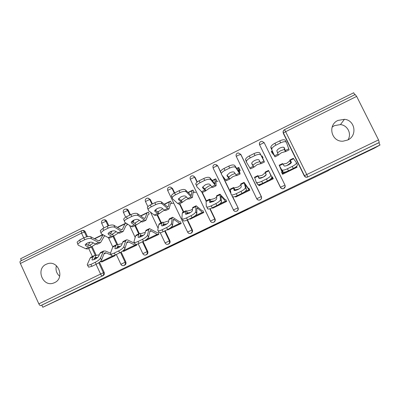 <?xml version="1.0" encoding="UTF-8"?>
<svg xmlns="http://www.w3.org/2000/svg" width="400" height="400" viewBox="0 0 400 400"><rect width="100%" height="100%" fill="white"/><g stroke="black" fill="none" stroke-linecap="round" stroke-linejoin="round"><path stroke-width="0.6" d="M231.58 217.005L248.1 209.05L246.345 209.575L229.84 217.495L238.185 213.76L231.58 217.005M54.595 282.63C65.07 278.12 58.38 260.005 47.63 263.71L46.155 264.285C35.53 268.945 42.725 287.28 53.55 283.06L54.595 282.63M347.72 140.01C357.61 135.77 355.105 120.04 344.43 119.31L337.94 120.435C327.255 125.095 331.45 142.15 343.055 141.18L347.72 140.01M347.96 139.89C351.925 133.9 347.635 125.2 340.445 124.6L334.395 125.64L332.105 127.16M169.905 246.555L188.27 237.825L182.115 240.45L165.01 248.69L185.63 239.06L169.905 246.555M380 145.02L374.365 148.17L330.065 169.48L327.67 171L103.61 278.745L42.8 307.25L380 145.02L378.845 142.725L379.28 142.47L307.69 177.01L378.845 142.725M211.015 226.885L229.365 218.06L208.715 227.655L211.015 226.885L210.885 226.615M207.575 228.56L186.14 238.535L207.525 228.46M192.8 190.365L193.085 190.225M215.5 179.165L215.835 178.995M238.485 167.82L238.875 167.63M271.9 177.155L272.39 176.915M261.765 156.335L262.21 156.115M355.185 94.55L356.645 96.395L378.525 139.905L379.28 142.47M281.64 172.415L282.215 172.14M271.415 151.57L271.855 151.355M354.73 94.76L353.72 92.75L20.595 258.735L21.45 260.605M42.8 307.25L41.82 305.12L40.795 305.57C40.15 305.7 39.495 305.125 38.84 303.85L20.38 263.49C19.9 262.33 19.88 261.555 20.31 261.17L20.395 261.13M296.605 166.295L297.06 167.23L282.555 174.28L281.6 172.33L282.175 172.05M271.8 151.17L271.335 151.405L272.285 153.34L272.755 153.06L274.98 156.825L270.86 147.725L273.985 154.795L271.8 151.105L272.115 152.265L271.705 151.43M125.815 261.98C126.305 263.36 125.95 264.42 124.74 265.165L124.045 265.455C125.26 264.71 125.62 263.645 125.125 262.26L125.815 261.98L121.15 252.03M103.755 219.895L104.11 219.85C105.25 219.68 106.105 220.115 106.675 221.16L108.775 225.64M111.415 231.27L111.605 231.675M113.645 236.03L117.68 244.625M82.13 230.59L82.685 230.5C83.825 230.315 84.68 230.75 85.255 231.8L87.515 236.645M92.035 246.345L96.33 255.565M99.445 262.245L104.185 272.42C104.67 273.79 104.315 274.845 103.125 275.58L40.795 305.57M41.82 305.12L103.125 275.58M307.69 177.01L307.14 177.205C305.86 177.41 304.9 176.965 304.265 175.86L283.34 133.395L283.23 131.475M126.025 223.115L125.77 223.24M126.725 223.565L127.305 224.795L126.645 225.125M136.5 244.33L136.85 245.07L123.5 251.39M165.14 230.73L169.88 240.715C170.38 242.11 170.015 243.185 168.775 243.945L168.21 244.17M147.88 198.14L150.305 199.485L152.41 203.92M155.245 209.89L155.62 210.68M157.48 214.6L161.37 222.795M170.84 203.34L171.44 203.045L170.535 201.15L169.945 201.44M180.295 221.615L181.2 223.52L167.49 229.945M215.05 218.915C215.565 220.325 215.185 221.42 213.92 222.195L213.6 222.3C214.875 221.52 215.255 220.425 214.74 219.01L215.05 218.915L210.135 208.69M193.22 175.925L195.03 177.265L197.28 181.945M205.675 190.91L202.36 192.52L206.345 200.815L206.08 201.51L206.33 206.56L206.825 207.035C207.77 207.185 209.225 206.8 211.19 205.87L212.235 207.84C210.27 208.76 208.815 209.145 207.865 208.99L207.37 208.505M216.155 181.005L216.68 180.745L215.755 178.83L215.23 179.09M225.74 199.505L226.67 201.43L212.705 208.215L212.47 207.725L213.37 207.89M261.37 196.56L256.83 198.675C257.48 199.84 258.43 200.3 259.69 200.05L260.095 199.9C261.4 199.1 261.79 197.985 261.265 196.555L240.685 154.295L238.305 152.92L237.34 153.175C236.16 153.935 235.8 155.01 236.27 156.395L238.245 155.225L240.88 154.49L261.37 196.56C261.895 197.985 261.51 199.095 260.205 199.89L259.06 200.14M262.62 158.105L263.075 157.88L262.13 155.945L261.675 156.17M271.855 177.07L272.345 176.83L273.3 178.775L258.975 185.735L258.445 184.65M285.23 186.245L283.795 188.525L283.33 188.695C282.04 188.935 281.065 188.495 280.415 187.37L259.615 144.885L280.415 187.37M259.62 144.855L259.48 143.965M248.05 188.65L248.895 188.24L249.835 190.175L235.695 197.045L235.405 196.445M239.24 169.63L239.73 169.385L238.795 167.46L238.305 167.705M232.79 196.905L238.065 207.81C238.585 209.225 238.2 210.325 236.915 211.11L236.43 211.285M216.53 164.755L217.81 165.95L220.515 171.535M222.91 176.49L230.785 192.76M202.875 210.63L203.795 212.545L190 219.245L189.87 218.97M193.355 192.245L193.92 191.965L193.005 190.06L192.445 190.335M192.09 217.63L191.035 215.685C193.91 214.18 195.495 212.85 195.785 211.695L196.835 213.63C196.545 214.795 194.965 216.125 192.09 217.63L187.525 219.85L192.325 229.885C192.83 231.285 192.46 232.37 191.205 233.135L190.68 233.345M170.355 187.08L172.53 188.445L174.66 192.905L179.19 190.66C182.145 189.345 184.245 189.11 185.485 189.95L191.245 195.525L192.045 190.77L192.185 190.4L193.165 190.395M179.785 203.635L183.72 211.87M157.99 232.465L158.89 234.36L145.365 240.745M148.605 214.3L149.235 213.99L148.34 212.1L147.72 212.405M143.025 241.475L147.71 251.415C148.21 252.8 147.845 253.87 146.625 254.62L146 254.875M125.7 209.08L125.8 209.07C126.935 208.92 127.79 209.355 128.355 210.385L130.44 214.805M133.115 220.47L133.505 221.3M135.455 225.43L139.295 233.575M114.855 255.155L115.08 255.645L101.9 261.9M56.4 265.705C55.365 269.905 56.46 273.425 59.685 276.265M226.5 219.43L217.95 223.3L226.5 219.43M199.135 232.545L206.24 229.13L199.135 232.545M277.46 152.875L280.565 150.72L284.195 149.505L284.635 149.545L285.655 151.6L284.22 147.61M274.985 156.84L278.385 155.15L276.825 150.8C277.2 149.845 278.235 148.925 279.93 148.045C282.24 147.015 283.69 146.91 284.275 147.72M283.905 147.34L284.635 149.545M285.695 151.58L289.12 149.87L286.435 142.42C285.67 141.315 283.75 141.445 280.68 142.81L279.7 140.885C282.77 139.52 284.685 139.395 285.455 140.505L286.34 142.24M285.6 151.555L281.52 152.7L278.34 154.985M270.86 147.725L270.85 146.9C271.34 145.63 272.69 144.415 274.905 143.26L275.875 145.19L280.68 142.81M275.875 145.19C273.655 146.345 272.3 147.555 271.805 148.82L271.815 149.645M274.905 143.26L279.7 140.885M271.675 151.445L272.545 153.215M273.09 154.32L272.77 153.08M291.35 162.65L290.855 162.04L290.745 162.815L287.075 165.475M293.29 158.32L296.41 162.675C296.645 163.6 295.27 164.845 292.285 166.405L287.455 168.755L288.44 170.8C286.115 171.885 284.365 172.34 283.195 172.165L282.7 171.86L280.13 167.275L282.98 174.07M282.925 164.135L286.73 163.305L289.785 160.915L289.895 159.98L291.38 162.165C291.54 162.86 290.495 163.79 288.245 164.965C286.475 165.795 285.15 166.15 284.265 166.025L282.845 164.005L279.405 165.685L281.72 169.835L282.21 170.135C283.38 170.3 285.13 169.84 287.455 168.755M282.53 163.58L282.845 164.005M282.01 171.97L279.405 165.685M296.47 162.8L297.38 164.715C297.62 165.65 296.25 166.9 293.265 168.455L288.44 170.8M296.38 166.495L296.52 167.49M282.815 174.15L282.04 172.22M251.71 163.295L252.87 165.21L256.195 162.725L259.91 161.59M253.83 167.24L250.455 168.88L246.46 162.165L246.41 161.27C246.875 160.085 248.155 158.95 250.25 157.865L254.985 155.52L254.055 153.585C257.09 152.235 259.055 152.08 259.945 153.12L263.42 160L261.64 156.12L262.685 158.075M260.965 163.58L257.16 164.675L253.815 167.225L251.785 163.73L251.755 163.08C252.105 162.19 253.08 161.325 254.685 160.495C256.975 159.48 258.46 159.35 259.135 160.11L260.51 162.74L263.915 161.065L260.88 155.04C259.995 154.01 258.03 154.17 254.985 155.52M263.225 159.175L264.42 162.035L261.05 163.69L260.51 162.74M264.42 162.035L263.915 161.065M246.4 162.03L245.5 159.34C245.96 158.155 247.235 157.015 249.325 155.925L254.055 153.585M262.855 157.99L261.95 156.24M261.99 156.22L262.86 157.985M227.035 175.145L228.595 177.14L232.14 174.57L235.12 173.505M229.595 179.155L226.25 180.775L221.455 174.515L221.355 173.555C221.79 172.45 222.995 171.385 224.975 170.365L229.645 168.055L228.755 166.115C231.765 164.775 233.775 164.59 234.79 165.565L239.04 171.995L238.195 167.695L239.19 168.275M236.44 175.425L233.12 176.5L229.565 179.145L227.085 175.905L227.015 175.205L229.78 172.78C232.05 171.775 233.57 171.625 234.335 172.33L235.985 174.805L239.35 173.15L235.68 167.49C234.67 166.525 232.66 166.715 229.645 168.055M240.04 174.02L236.685 175.65L235.985 174.805M240.465 170.385L239.15 169.625L240.1 173.99L239.35 173.15M220.59 172.59L220.485 171.62C220.915 170.51 222.12 169.445 224.09 168.425L228.755 166.115M202.705 186.935L204.675 188.915L208.4 186.26L210.675 185.365M202.36 192.52L196.785 186.7L196.63 185.685C197.035 184.655 198.175 183.655 200.04 182.695L204.65 180.415L203.805 178.47C206.785 177.145 208.84 176.935 209.97 177.84L214.985 183.84L215.045 179.12L215.98 179.29M212.21 187.17L209.395 188.17L205.635 190.91L202.71 187.915L202.6 187.175L205.21 184.9C207.46 183.9 209.01 183.73 209.865 184.39L211.79 186.705L215.105 185.075L210.82 179.77C209.695 178.875 207.64 179.09 204.65 180.415M215.985 185.84L212.66 187.46L211.79 186.705M217.985 181.46L216 181.035L216.095 185.79L215.105 185.075M195.96 184.765L195.8 183.745C196.205 182.71 197.34 181.71 199.205 180.75L203.805 178.47M178.69 198.62L181.065 200.535L184.965 197.8L186.56 197.12M182.07 202.515L178.785 204.11L177.67 203.49L172.45 198.72L172.225 197.665C172.61 196.7 173.685 195.765 175.45 194.855L179.995 192.61L179.19 190.66M188.295 198.8L185.97 199.69L182.015 202.52L178.66 199.765L178.505 198.995L180.97 196.86C183.2 195.87 184.78 195.68 185.72 196.29L187.905 198.455L191.18 196.845L186.295 191.885C185.055 191.055 182.955 191.295 179.995 192.61M192.245 197.515L188.95 199.115L187.905 198.455M195.775 192.395L193.14 192.3L192.405 197.435L191.18 196.845M171.665 196.785L171.44 195.72C171.82 194.75 172.89 193.815 174.655 192.905L175.45 194.855M178.79 198.71L178.845 198.41M154.99 210.18L157.765 212.005L162.78 208.765M158.765 213.97L155.51 215.55L154.235 215.015L148.435 210.58L148.14 209.49C148.5 208.59 149.515 207.71 151.19 206.855L155.675 204.64L154.91 202.685C157.84 201.385 159.98 201.12 161.33 201.895L167.81 207.06L168.24 206.595L169.39 201.95L169.61 201.545L170.66 201.42M164.69 210.31L162.85 211.06L158.7 213.98L154.925 211.46L154.715 210.665L157.05 208.655C159.26 207.675 160.875 207.465 161.89 208.03L164.34 210.045L167.57 208.455L162.095 203.835C160.75 203.07 158.605 203.335 155.675 204.64M168.81 209.03L165.545 210.62L164.34 210.045M173.825 203.2L170.565 203.425L169.02 208.93L167.57 208.455M147.695 208.64L147.395 207.54C147.75 206.635 148.765 205.755 150.435 204.9L154.91 202.685M155.79 210.815L156.345 209.045M271.725 177.2C271.825 178.19 270.4 179.46 267.445 181.005L266.445 178.98C269.4 177.435 270.83 176.17 270.735 175.185L269.515 172.46L272.855 178.99M271.825 176.93L268.52 170.43L270.735 175.185M265.13 172.085L266.155 174.475C266.21 175.21 265.125 176.165 262.9 177.325C261.225 178.115 259.975 178.445 259.15 178.325L258.805 178.125M266.105 174.905L263.225 177.125L259.535 178.04L259.03 177.825L257.875 175.63L258.78 178.07M259.095 178.31L259.03 177.825M254.535 177.26L256.245 182.245L256.75 182.6C257.84 182.765 259.48 182.33 261.68 181.3L262.685 183.32C260.49 184.345 258.845 184.775 257.755 184.605L256.29 182.335M258.11 175.9L258.62 176.135L262.31 175.23L265.33 172.61M266.445 178.98L261.68 181.3M267.445 181.005L262.685 183.32M258.79 184.615L259.485 185.485M272.905 178.965L271.955 177.13M272.135 177.04L273.07 178.885L272.165 177.025M246.42 189.51C246.39 190.56 244.91 191.85 241.98 193.38L240.96 191.385C243.89 189.85 245.375 188.565 245.41 187.52L246.42 189.51L245.065 184.39L249.485 190.345M248.325 188.36L244.085 182.375L245.41 187.52M240.735 184.005L241.265 186.615C241.225 187.4 240.1 188.365 237.895 189.52C236.31 190.265 235.13 190.58 234.365 190.465L234.07 190.315M238.835 189.015L235.35 189.84L234.795 189.65L233.61 187.495L233.99 190.165M234.64 190.495L234.515 189.54L234.795 189.65M230.28 189.115L231.115 194.485L231.625 194.9C232.635 195.055 234.185 194.645 236.26 193.67L237.285 195.665C235.21 196.635 233.665 197.04 232.645 196.88L232.135 196.455M233.91 187.725L234.475 187.93L238.21 186.995L240.85 185.02M240.96 191.385L236.26 193.67M241.98 193.38L237.285 195.665M249.045 188.55L248.675 188.455M235.555 196.395L236.28 196.76M221.455 201.65C221.295 202.76 219.765 204.07 216.865 205.585L215.825 203.615C218.73 202.095 220.265 200.79 220.43 199.69L221.455 201.65L220.935 196.165L225.445 201.11L226.405 201.555M225.125 199.65L219.97 194.16L220.43 199.69M216.66 195.775L216.71 198.6C216.575 199.42 215.41 200.405 213.225 201.55L209.9 202.445L209.535 202.1L209.66 202.34M214.46 200.87L210.87 201.325L209.63 199.215L209.535 202.1M210.445 202.465L210.475 201.27L210.87 201.325M210.025 199.395L210.645 199.575L214.425 198.61L216.56 197.18M215.825 203.615L211.19 205.87M216.865 205.585L212.235 207.84M196.835 213.63L196.84 208.41L197.125 207.79L202.38 212.32L203.615 212.63M202.215 210.795L196.165 205.795L195.82 206.525L195.785 211.695M192.895 207.385L192.54 208.125L192.485 210.42C192.25 211.285 191.055 212.285 188.885 213.415L185.755 214.265L185.4 213.875L185.58 214.2M190.475 212.51L187.26 212.85L186.45 210.915L185.965 210.78L185.54 211.545L185.4 213.875M186.525 214.25L186.755 212.85L187.26 212.85M182.71 212.365L182.28 213.14L181.875 218.475L182.35 219.01C183.23 219.155 184.6 218.785 186.46 217.91L187.525 219.85C185.665 220.725 184.29 221.09 183.41 220.94L182.93 220.395M186.45 210.915L187.12 211.065L190.945 210.075L192.515 209.115M191.035 215.685L186.46 217.91M189.61 218.835L190.74 218.885M172.54 225.45C172.13 226.665 170.5 228.015 167.655 229.505L166.575 227.585C169.425 226.095 171.06 224.745 171.475 223.54L172.54 225.45L173.19 219.95L173.62 219.26L179.61 223.39L181.11 223.565M179.59 221.805L172.675 217.275L172.15 218.085L171.475 223.54M169.44 218.85L168.915 219.67L168.575 222.085C168.255 222.99 167.02 224.005 164.87 225.125L161.915 225.93L161.585 225.5L161.815 225.9M166.82 223.975L163.955 224.22L163.175 222.29L162.605 222.2L162.005 223.045L161.585 225.5M162.89 225.865L163.34 224.275L163.955 224.22M159.385 223.765L158.79 224.615L157.75 230.225L158.19 230.83C159.01 230.965 160.3 230.615 162.065 229.78L163.145 231.695C161.385 232.53 160.09 232.875 159.27 232.73L158.825 232.125M163.175 222.29L163.9 222.41L168.75 220.84M166.575 227.585L162.065 229.78M167.655 229.505L163.145 231.695M167.035 229.805L168.395 229.74M131.595 221.615L134.76 223.33L139.33 220.28M135.76 225.275L132.535 226.845L131.1 226.395L124.745 222.285L124.37 221.17C124.71 220.325 125.67 219.505 127.25 218.695L131.675 216.505L130.955 214.55C133.855 213.26 136.035 212.97 137.495 213.685L143.545 218.02L144.675 218.45L145.23 217.92L147.02 212.99L147.315 212.545L148.45 212.33M141.4 221.695L135.685 225.295L134.27 224.835L131.505 223.005L131.235 222.185L133.445 220.3C135.635 219.33 137.28 219.1 138.38 219.615L141.075 221.49L144.26 219.92L138.22 215.625C136.765 214.925 134.585 215.215 131.675 216.505M145.68 220.405L142.44 221.975L141.075 221.49M148.21 214.47L145.935 220.275L144.26 219.92M124.04 220.34L123.665 219.215C124 218.37 124.955 217.545 126.535 216.735L130.955 214.55M132.985 222.54L134.04 220.03M148.565 237.11C148.04 238.375 146.365 239.75 143.54 241.225L142.445 239.33C145.27 237.85 146.95 236.485 147.485 235.225L148.565 237.11L149.845 231.34L150.42 230.585L157.12 234.32L158.88 234.365M157.245 232.675L149.485 228.61L148.79 229.5L147.485 235.225M146.29 230.165L145.595 231.06L144.985 233.6C144.57 234.54 143.3 235.57 141.175 236.68L138.385 237.45L138.085 236.965L138.36 237.44M143.48 235.27L140.945 235.45L140.2 233.515L139.54 233.47L138.78 234.395L138.085 236.965M139.55 237.32L140.225 235.555L140.945 235.45M136.365 235.015L135.6 235.945L133.94 241.825L134.345 242.49C135.105 242.62 136.32 242.29 137.995 241.495L139.095 243.385C137.425 244.18 136.205 244.505 135.44 244.37L134.345 242.49M140.2 233.515L140.975 233.61L145.285 232.36M142.445 239.33L137.995 241.495M143.54 241.225L139.095 243.385M144.68 240.62L146.32 240.465M108.5 232.915L112.045 234.51L116.205 231.665M113.05 236.44L109.855 237.99L108.265 237.63L101.36 233.835L100.905 232.7L103.635 230.375L108 228.215L107.315 226.255C110.195 224.975 112.41 224.665 113.975 225.315L120.575 229.335L121.84 229.69L122.515 229.105L124.92 223.89L126.13 223.185M118.415 232.95L112.965 236.465L111.395 236.09L108.385 234.4L108.06 233.565L110.15 231.79C112.32 230.83 113.995 230.585 115.17 231.055L118.11 232.785L121.255 231.24L114.665 227.265C113.1 226.62 110.88 226.94 108 228.215M122.845 231.63L119.635 233.185L118.11 232.785M126.18 225.325L126.565 225.135L125.935 225.68L123.145 231.48L121.255 231.24M100.61 231.835L100.235 230.74L102.955 228.415L107.315 226.255M110.41 234.005L111.885 231.13M124.915 248.62C124.27 249.935 122.55 251.325 119.75 252.785L118.64 250.915C121.44 249.45 123.165 248.065 123.815 246.76L124.915 248.62L126.8 242.585L127.515 241.765L128.55 241.945L134.91 245.115L136.845 245.055M134.905 243.45L127.83 240.03L126.59 239.8L125.735 240.765L123.815 246.76M123.435 241.335L122.58 242.305L121.695 244.965C121.2 245.94 119.895 246.98 117.785 248.085L115.15 248.815L114.89 248.285L115.21 248.825M120.44 246.405L118.23 246.535L117.52 244.6L116.775 244.595L115.845 245.595L114.89 248.285M116.5 248.62L117.41 246.69L118.23 246.535M113.635 246.125L112.71 247.13L110.45 253.27L110.8 254C111.51 254.125 112.66 253.81 114.245 253.055L115.365 254.92C113.775 255.675 112.625 255.985 111.915 255.855L111.53 255.21M117.52 244.6L122.125 243.675M118.64 250.915L114.245 253.055M119.75 252.785L115.365 254.92M122.385 251.225L124.515 251.06M85.7 244.09L88.175 245.29L89.625 245.545L93.405 242.915M90.63 247.465L87.46 249L85.715 248.72L78.285 245.23L77.745 244.09L80.325 241.905L84.635 239.77L83.99 237.805C86.84 236.54 89.1 236.205 90.76 236.795L97.9 240.5L99.29 240.79L100.08 240.15L103.045 234.76M95.74 244.075L90.53 247.49L88.805 247.2L85.565 245.645L85.175 244.805L87.155 243.135C89.31 242.18 91.01 241.915 92.26 242.34L95.435 243.94L98.545 242.41L91.415 238.745C89.75 238.165 87.49 238.505 84.635 239.77M100.295 242.71L97.115 244.255L95.435 243.94M104.415 236.055L104.865 235.835L104.125 236.43L100.64 242.54L98.545 242.41M77.44 243.155L77.11 242.125L79.685 239.935L83.99 237.805M88.09 245.245L89.875 242.24M101.57 259.975C100.815 261.34 99.05 262.745 96.275 264.195L95.145 262.35C97.925 260.895 99.695 259.495 100.455 258.14L101.57 259.975L104.055 253.685L104.9 252.8L106.05 252.92L111.505 255.17M110.495 253.15L105.365 251.005L103.605 251.025L100.455 258.14M100.87 252.365L99.855 253.41L98.71 256.18C98.13 257.19 96.795 258.245 94.7 259.34L92.215 260.035L91.99 259.46L92.355 260.055M97.69 257.39L95.8 257.48L95.125 255.54L94.295 255.58L93.21 256.655L91.99 259.46M93.74 259.76L94.88 257.685L95.8 257.48M91.195 257.095L90.115 258.17L87.265 264.565L87.56 265.36L90.815 264.46L91.945 266.3L88.69 267.19L88.32 266.595M95.125 255.54L99.28 254.8M95.145 262.35L90.815 264.46M96.275 264.195L91.945 266.3M93.92 259.335L94.36 259.5M100.17 261.65L101.93 261.89L102.98 261.525M113.015 255.795L115.075 255.625M356.645 96.395L285.625 131.685L306.76 174.54L378.525 139.905M284.515 129.715L285.625 131.685L283.41 132.99L283.34 133.395M355.24 94.505L284.525 129.695C283.305 130.475 282.935 131.575 283.41 132.99L304.455 175.695L306.76 174.54L307.79 176.915L307.24 177.11C305.955 177.315 304.99 176.87 304.35 175.76L283.33 133.105C282.83 131.855 283.11 130.79 284.175 129.915M38.84 303.85L100.59 274.045L96.055 264.305M92.42 256.495L88.665 248.43M86.92 244.68L86.395 243.56M83.77 237.915L81.53 233.105L20.38 263.49M85.255 231.8L81.53 233.105L81.235 230.855L81.82 230.64C82.965 230.455 83.825 230.89 84.4 231.94L86.675 236.825M98.75 262.745L103.405 272.74C103.895 274.12 103.54 275.175 102.345 275.915C101.835 275.97 101.25 275.35 100.59 274.045L104.185 272.42M304.265 175.86L304.455 175.695C305.075 176.825 306.005 177.295 307.24 177.11L307.14 177.205M264.155 142.635L261.865 141.255L260.785 141.51C259.585 142.28 259.22 143.365 259.69 144.765L264.155 142.635L284.975 185.11C285.51 186.55 285.115 187.675 283.79 188.48L283.32 188.65C282.025 188.895 281.045 188.455 280.39 187.325L280.49 187.26C281.13 188.41 282.07 188.875 283.32 188.65L283.33 188.695M260.39 141.765C259.39 142.635 259.13 143.675 259.615 144.885L280.49 187.26L284.975 185.11M256.735 198.735L236.27 156.395L256.74 198.74C257.405 199.885 258.385 200.32 259.69 200.05L259.805 200.045M217.81 165.95L220.43 171.84M222.24 175.58L230.935 193.555M232.53 196.845L238.065 207.81M233.485 209.985L233.465 209.95C234.12 211.13 235.08 211.58 236.345 211.31C235.045 211.595 234.055 211.165 233.385 210.01M195.03 177.265L194.63 177.175L197.025 182.155M201.885 192.265L206.11 201.06M209.825 208.78L214.74 219.01L210.405 221.115M172.53 188.445L172.035 188.4L174.28 193.1M179.4 203.825L183.335 212.06M187.14 220.03L191.915 230.025L192.325 229.885M187.615 232.105L187.605 232.08C188.265 233.275 189.235 233.715 190.505 233.41L190.795 233.29C192.05 232.52 192.425 231.43 191.915 230.025L187.605 232.08L167.72 190.545M150.305 199.485L149.72 199.49L151.935 204.16M157 214.835L160.89 223.03M164.655 230.965L169.375 240.905L169.88 240.715M165.105 242.97L165.09 242.945C165.76 244.14 166.73 244.575 168.01 244.25L168.27 244.145C169.51 243.385 169.88 242.305 169.375 240.905L165.09 242.945L160.245 232.715M128.355 210.385L127.675 210.44L129.87 215.085M132.565 220.8L133.17 222.09M134.88 225.71L138.725 233.865M142.45 241.755L147.115 251.645L147.71 251.415M143.195 254.22L142.855 253.675C143.525 254.87 144.5 255.3 145.785 254.965L146.02 254.865C147.25 254.11 147.61 253.04 147.115 251.645L142.855 253.675L138.2 243.79M106.675 221.16L105.905 221.255L108.085 225.905M110.72 231.53L111.18 232.505M113.03 236.45L116.84 244.58M120.505 252.4L125.125 262.26L120.9 264.295M89.26 242.37L89.495 242.88M91.385 246.935L95.41 255.57M236.56 211.25L236.7 211.17C237.99 210.38 238.375 209.275 237.855 207.855L233.465 209.95L213.09 168.005M215.005 166.775L217.51 165.805L215.065 164.445L214.195 164.695C213.03 165.445 212.675 166.505 213.135 167.88L215.005 166.775M213.285 222.425C212.015 222.72 211.05 222.27 210.39 221.085L190.29 179.22L194.63 177.175C194.085 176.185 193.255 175.735 192.135 175.825L191.34 176.065C190.185 176.81 189.835 177.865 190.29 179.22L190.26 179.345M191.385 176.055L192.135 175.825M169.4 189.44L172.035 188.4C171.48 187.395 170.635 186.945 169.505 187.06L168.77 187.295C167.625 188.035 167.28 189.08 167.725 190.425L169.4 189.44M168.83 187.28L169.505 187.06M147.91 206.705L145.44 201.49L149.72 199.49C149.155 198.465 148.305 198.025 147.165 198.16L146.48 198.39C145.34 199.125 144.995 200.16 145.44 201.49L145.46 201.605M146.55 198.365L147.165 198.16M125.675 217.21L123.42 212.42L127.675 210.44C127.105 209.405 126.25 208.965 125.11 209.12L124.465 209.345C123.33 210.075 122.985 211.105 123.42 212.42L123.47 212.53M124.55 209.315L125.11 209.12M103.885 227.955L101.67 223.22L105.905 221.255C105.33 220.21 104.475 219.775 103.33 219.945L102.715 220.165C101.585 220.895 101.235 221.915 101.67 223.22L101.72 223.325M102.815 220.13L103.33 219.945M124.05 265.455L123.83 265.545C122.54 265.895 121.56 265.47 120.89 264.275L116.3 254.465M212.38 225.89L212.52 226.18M191.96 235.715L192.1 236M190.43 236.45L190.56 236.725M274.57 155.825L278 154.135M284.195 149.505L284.645 149.285M285.365 150.515L288.815 148.82M271.95 151.34L272.38 151.13M271.685 152.12L271.945 151.99M291.285 162.55L290.745 162.815M293.685 158.705L290.225 160.395M296.42 166.605L295.98 166.82M285.44 171.945L282.71 173.27M282.66 173.83L282.4 173.96M282.7 171.86L281.72 169.835M293.265 168.455L292.285 166.405M296.59 167.305L282.97 173.925M289.93 160.355L290.9 162.275M252.695 165.015L253.085 164.825M249.86 167.98L253.245 166.315M259.945 153.12L260.88 155.04M249.325 155.925L250.25 157.865M253.85 167.16L252.87 165.185M228.39 176.98L228.98 176.69M225.475 179.975L228.82 178.33M236.805 168.685L238.22 167.985M234.79 165.565L235.68 167.49M224.09 168.425L224.975 170.365M229.7 179.035L228.705 177.08M204.41 188.79L205.19 188.405M201.415 191.81L204.715 190.185M214.745 183.7L215.165 183.49M212.325 180.765L214.985 179.45M209.97 177.84L210.82 179.77M199.205 180.75L200.04 182.695M202.55 187.545L202.71 187.915M205.865 190.75L204.855 188.82M180.74 200.44L181.705 199.965M177.67 203.49L180.925 201.885M190.945 195.415L191.55 195.12M188.165 192.685L192.045 190.77M185.485 189.95L186.295 191.885M178.45 199.255L178.66 199.765M182.335 202.315L181.315 200.405M157.375 211.945L158.52 211.38M154.235 215.015L157.445 213.435M167.445 206.985L168.24 206.595M164.33 204.445L169.39 201.95M170.52 203.475L170.785 203.34M161.33 201.895L162.095 203.835M150.435 204.9L151.19 206.855M154.675 210.82L154.925 211.46M159.11 213.73L158.075 211.845M268.725 170.9L265.315 172.57M259.535 178.04L259.075 178.265M258.03 176.125L254.635 177.785M272.455 178.255L270.16 179.37M259.765 184.425L258.92 184.835M272.78 178.875L259.33 185.41M245.49 184.895L245.14 185.065M244.1 182.935L240.73 184.58M235.35 189.84L234.58 190.215M233.545 188.09L230.2 189.725M248.8 189.755L244.7 191.75M249.27 190.3L235.99 196.75M221.49 196.6L220.83 196.925M219.8 194.805L216.475 196.43M211.485 201.485L210.41 202.01M209.385 199.895L206.08 201.51M225.445 201.11L219.585 203.955M226.055 201.58L212.945 207.95M197.805 208.16L196.84 208.63M195.82 206.525L192.54 208.125M187.925 212.98L186.555 213.645M185.54 211.545L182.28 213.14M202.38 212.32L194.815 215.995M203.135 212.715L190.185 219.01M174.42 219.565L173.16 220.18M172.15 218.085L168.915 219.67M164.67 224.325L163.01 225.13M162.005 223.045L158.79 224.615M179.61 223.39L170.375 227.875M180.5 223.715L167.71 229.93M134.315 223.295L135.635 222.645M131.1 226.395L134.27 224.835M144.255 218.4L145.23 217.92M140.805 216.055L147.02 212.99M137.495 213.685L138.22 215.625M126.535 216.735L127.25 218.695M131.22 222.235L131.505 223.005M136.185 225.005L135.135 223.14M151.34 230.825L149.79 231.58M148.79 229.5L145.595 231.06M141.71 235.525L139.775 236.47M138.78 234.395L135.6 235.945M157.12 234.32L146.265 239.595M158.145 234.575L145.515 240.715M111.545 234.505L113.035 233.77M108.265 237.63L111.395 236.09M121.36 229.675L122.515 229.105M117.585 227.51L124.92 223.89M113.975 225.315L114.665 227.265M102.955 228.415L103.635 230.375M108.075 233.515L108.385 234.4M113.55 236.13L112.485 234.285M128.55 241.945L126.725 242.835M125.735 240.765L122.58 242.305M119.045 246.585L116.835 247.66M115.845 245.595L112.71 247.13M134.91 245.115L122.475 251.16M136.065 245.305L123.585 251.365M89.065 245.57L90.725 244.755M85.715 248.72L88.805 247.2M98.755 240.8L100.08 240.15M94.665 238.82L102.975 234.72M90.76 236.795L91.415 238.745M79.685 239.935L80.325 241.905M85.24 244.655L85.565 245.645M91.2 247.115L90.125 245.295M106.05 252.92L103.95 253.945M102.97 251.89L99.855 253.41M96.66 257.5L94.185 258.71M93.21 256.655L90.115 258.17M112.895 255.82L100.585 261.805M114.255 255.905L101.93 261.89M47.88 263.64L47.63 263.71M340.445 124.6L344.43 119.31M81.82 230.64L20.31 261.17M150.495 212.155L158.12 228.23M129.525 225.375L135.19 237.4M108.465 237.735L112.78 246.955M53.95 282.91L53.55 283.06M271.8 151.105L272.265 150.88M284.385 149.505L285.34 151.495M270.85 146.9L271.805 148.82M293.335 158.3L289.895 159.98M282.555 163.565L279.135 165.24M289.865 160.745L290.825 162.65M282.21 170.135L283.195 172.165M259.8 161.58L260.765 163.545M245.5 159.34L246.41 161.27M236.655 168.455L238.195 167.695M220.485 171.62L221.355 173.555M212.15 180.545L215.045 179.12M195.8 183.745L196.63 185.685M187.97 192.48L192.185 190.4M171.44 195.72L172.225 197.665M164.105 204.26L169.61 201.545M147.395 207.54L148.14 209.49M268.515 170.43L265.12 172.09M257.875 175.63L254.5 177.28M265.27 172.82L266.175 174.69M256.75 182.6L257.755 184.605M244.02 182.4L240.67 184.04M233.52 187.535L230.19 189.16M231.625 194.9L232.645 196.88M219.845 194.215L216.54 195.83M209.485 199.28L206.195 200.885M206.825 207.035L207.865 208.99M195.99 205.875L192.725 207.47M185.765 210.875L182.52 212.46M182.35 219.01L183.41 220.94M172.445 217.385L169.22 218.955M162.35 222.315L159.145 223.88M158.19 230.83L159.27 232.73M140.56 215.88L147.315 212.545M123.665 219.215L124.37 221.17M149.2 228.74L146.02 230.295M139.24 233.61L136.075 235.155M112.135 234.485L112.4 234.355M121.92 229.67L122.17 229.545M117.315 227.35L125.29 223.415M100.235 230.74L100.905 232.7M126.26 239.955L123.12 241.49M116.42 244.765L113.3 246.29M110.8 254L111.915 255.855M89.72 245.52L90.025 245.37M99.385 240.76L99.67 240.62M94.375 238.67L102.695 234.565M77.11 242.125L77.745 244.09M103.605 251.025L100.505 252.54M93.895 255.775L90.815 257.28M87.56 265.36L88.69 267.19"/></g></svg>

